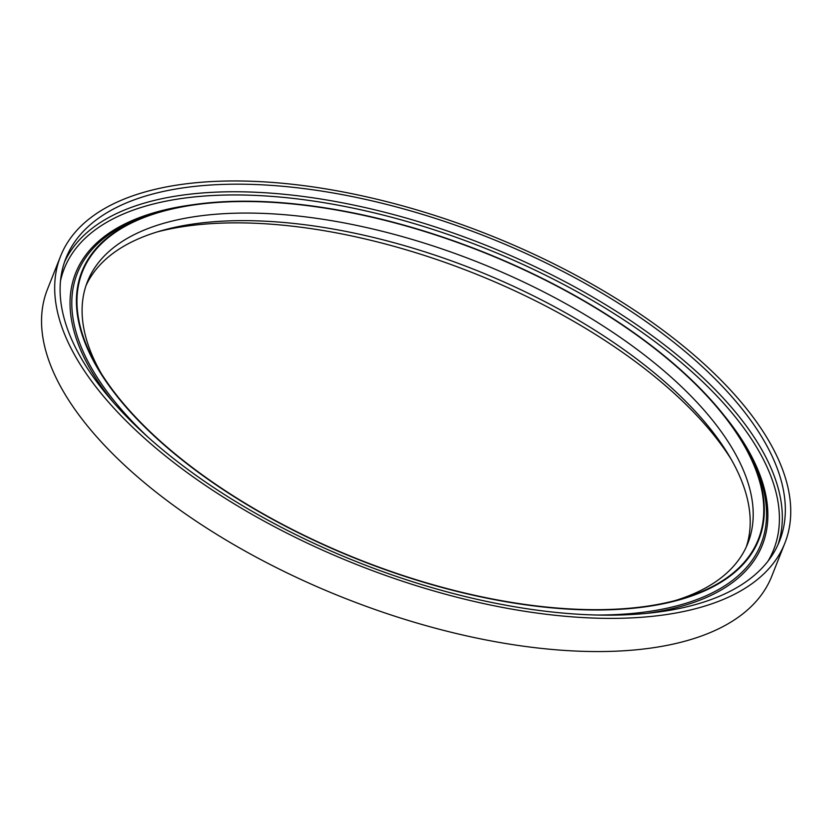 <?xml version="1.0" encoding="UTF-8"?>
<svg xmlns="http://www.w3.org/2000/svg" width="832" height="832" viewBox="0 0 832 832"><rect width="100%" height="100%" fill="white"/><g stroke="black" fill="none" stroke-linecap="round" stroke-linejoin="round"><path stroke-width="1.25" d="M731.016 459.025A363.47 165.724 21.6 0 0 672.318 391.664A363.47 165.724 21.6 0 0 157.342 231.889M746.262 546.967A355.16 161.938 21.6 0 0 728.78 455.198A355.16 161.938 21.6 0 0 669.094 385.601A355.16 161.938 21.6 0 0 161.585 230.63A355.16 161.938 21.6 0 0 86.029 285.563M674.95 600.642A355.16 161.938 21.6 0 0 747.874 543.213A355.16 161.938 21.6 0 0 672.1 378.009A355.16 161.938 21.6 0 0 329.514 220.324A355.16 161.938 21.6 0 0 87.422 281.726A355.16 161.938 21.6 0 0 101.275 373.506M680.774 370.334A363.47 165.724 21.6 0 0 245.378 201.521A363.47 165.724 21.6 0 0 98.883 369.626A363.47 165.724 21.6 0 0 679.338 599.446A363.47 165.724 21.6 0 0 680.774 370.334M681.179 370.282A364.042 165.984 21.6 0 0 160.992 211.442A364.042 165.984 21.6 0 0 159.557 440.918A364.042 165.984 21.6 0 0 595.639 609.991A364.042 165.984 21.6 0 0 742.362 441.626A364.042 165.984 21.6 0 0 681.179 370.282M697.684 362.43A383.802 175.001 21.6 0 0 327.475 192.026A383.802 175.001 21.6 0 0 65.863 258.388A383.802 175.001 21.6 0 0 358.29 562.38A383.802 175.001 21.6 0 0 779.574 540.966A383.802 175.001 21.6 0 0 697.684 362.43M701.792 361.878A389.532 177.611 21.6 0 0 326.05 188.926A389.532 177.611 21.6 0 0 60.538 256.277A389.532 177.611 21.6 0 0 357.334 564.814A389.532 177.611 21.6 0 0 784.898 543.067A389.532 177.611 21.6 0 0 701.792 361.878M60.538 256.277L47.393 289.453A389.532 177.611 21.6 0 0 344.198 597.99A389.532 177.611 21.6 0 0 771.753 576.254L784.898 543.067M148.335 437.445A367.671 167.638 -158.4 0 1 157.217 212.503L160.992 211.442M742.362 441.626L744.38 444.985A367.671 167.638 -158.4 0 1 596.877 615.035M192.182 204.838A369.294 168.376 21.6 0 0 113.62 402.657M645.996 613.434A369.294 168.376 21.6 0 0 724.142 415.459M768.019 561.101A381.514 173.95 21.6 0 0 692.286 372.133A381.514 173.95 21.6 0 0 311.574 200.782A381.514 173.95 21.6 0 0 60.486 280.966M777.972 544.71A383.802 175.001 21.6 0 0 694.678 370.022A383.802 175.001 21.6 0 0 328.557 200.294A383.802 175.001 21.6 0 0 64.459 262.215"/></g></svg>

